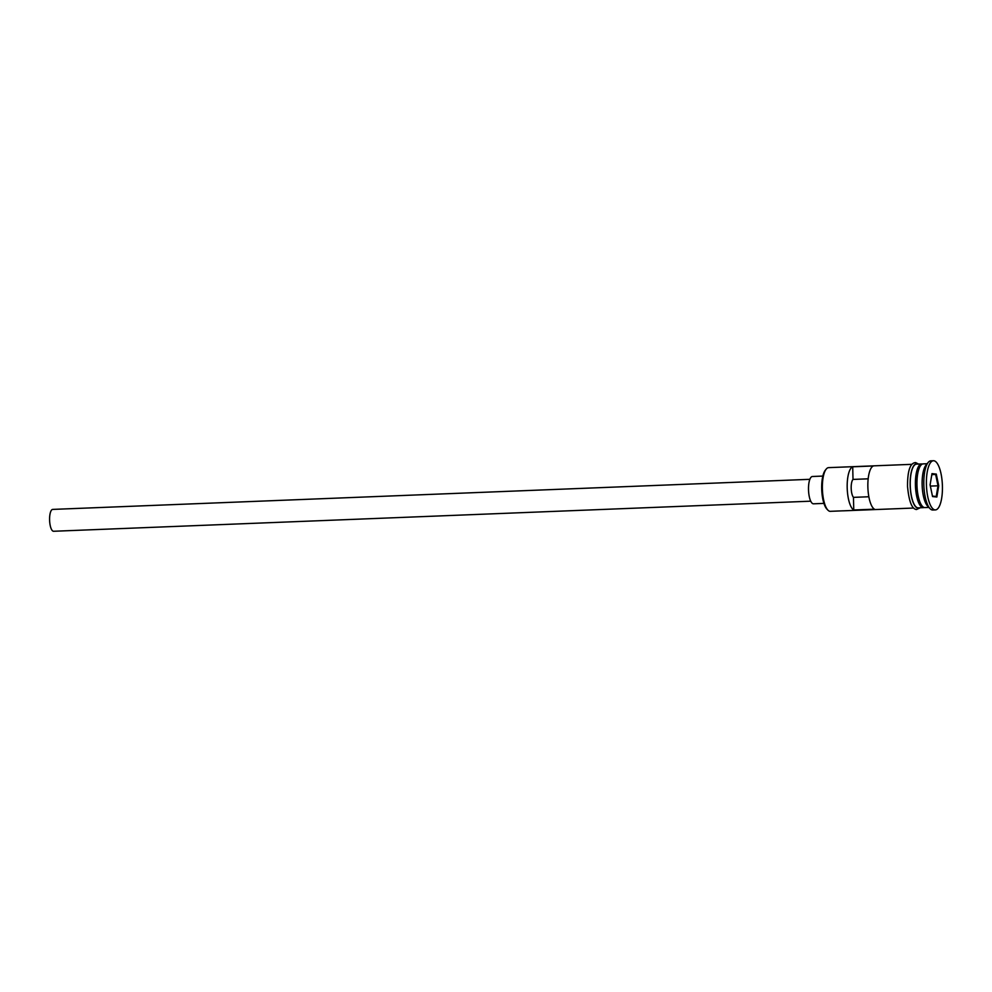 <?xml version="1.0" encoding="UTF-8"?>
<svg xmlns="http://www.w3.org/2000/svg" width="992" height="992" viewBox="0 0 992 992"><rect width="100%" height="100%" fill="white"/><g stroke="black" fill="none" stroke-linecap="round" stroke-linejoin="round"><path stroke-width="1.49" d="M827.886 510.124L826.931 509.132A20.782 6.733 -92.3 0 1 821.736 489.8A20.782 6.733 -92.3 0 1 825.381 470.121L826.249 469.055A21.874 7.08 87.7 0 0 822.418 489.775A21.874 7.08 87.7 0 0 827.886 510.124A21.874 7.08 87.7 0 0 830.019 511.339L842.952 510.818A21.874 7.08 87.7 0 0 843.287 510.83L913.607 508.04M828.952 467.654A21.874 7.08 87.7 0 0 828.618 467.641A21.874 7.08 87.7 0 0 826.249 469.055M53.754 531.241A10.937 3.546 -92.3 0 1 53.58 531.266A10.937 3.546 -92.3 0 1 53.419 531.253A10.937 3.546 -92.3 0 1 49.6 520.217A10.937 3.546 -92.3 0 1 52.712 509.404A10.937 3.546 -92.3 0 1 52.886 509.417M813.7 503.787A13.665 4.427 -92.3 0 1 813.49 503.812A13.665 4.427 -92.3 0 1 813.279 503.8A13.665 4.427 -92.3 0 1 808.517 489.998A13.665 4.427 -92.3 0 1 812.411 476.495A13.665 4.427 -92.3 0 1 812.622 476.495M923.54 463.896A21.874 7.08 87.7 0 0 923.205 463.884A21.874 7.08 87.7 0 0 916.98 485.497A21.874 7.08 87.7 0 0 924.606 507.582A21.874 7.08 87.7 0 0 924.941 507.582L928.872 507.433M922.436 464.045A21.874 7.08 87.7 0 0 921.99 463.958A21.874 7.08 87.7 0 0 921.655 463.946A21.874 7.08 87.7 0 0 915.43 485.559A21.874 7.08 87.7 0 0 923.056 507.631A21.874 7.08 87.7 0 0 923.391 507.644A21.874 7.08 87.7 0 0 924.172 507.482M933.435 460.734L930.856 460.846A24.602 7.973 87.7 0 0 928.19 462.433L926.007 465.087A21.874 7.08 87.7 0 0 922.163 485.807A21.874 7.08 87.7 0 0 927.644 506.156L930.025 508.636A24.602 7.973 87.7 0 0 932.43 510A24.602 7.973 87.7 0 0 932.802 510.012L935.394 509.913A24.602 7.973 87.7 0 0 942.4 485.584A24.602 7.973 87.7 0 0 933.819 460.747A24.602 7.973 87.7 0 0 933.435 460.734A24.602 7.973 87.7 0 0 926.429 485.063A24.602 7.973 87.7 0 0 935.022 509.9A24.602 7.973 87.7 0 0 935.394 509.913M928.19 462.433A24.602 7.973 87.7 0 0 923.862 485.745A24.602 7.973 87.7 0 0 930.025 508.636M873.382 465.98L852.711 466.798A21.874 7.08 87.7 0 0 847.193 487.754A21.874 7.08 87.7 0 0 853.765 509.987L874.436 509.169A21.874 7.08 -92.3 0 1 867.864 486.936A21.874 7.08 -92.3 0 1 873.382 465.98M916.831 464.157A21.874 7.08 87.7 0 0 916.496 464.144A21.874 7.08 87.7 0 0 910.259 485.77A21.874 7.08 87.7 0 0 917.898 507.842A21.874 7.08 87.7 0 0 918.232 507.854L923.391 507.644M868.843 496.756L853.455 497.364A9.573 3.1 -92.3 0 1 851.186 488.176A9.573 3.1 -92.3 0 1 853.008 479.421L852.711 466.798M853.765 509.987L853.455 497.364M936.857 497.017L932.542 496.558L930.099 484.865L931.984 473.63L936.287 474.077L938.73 485.782L936.857 497.017L936.225 496.484L938.01 485.77L935.679 474.635L931.872 474.238M853.008 479.421L868.186 478.814M931.786 474.796L936.287 474.077M930.36 486.08L938.73 485.782M932.443 496.087L936.225 496.484M921.518 464.603A21.328 6.907 87.7 0 0 916.137 486.043A21.328 6.907 87.7 0 0 923.205 506.999M922.238 506.106A21.328 6.907 -92.3 0 1 916.658 486.03A21.328 6.907 -92.3 0 1 920.626 465.583M917.612 464.107A22.146 7.167 87.7 0 0 916.819 463.884A22.146 7.167 87.7 0 0 910.16 485.237A22.146 7.167 87.7 0 0 917.898 508.115A22.146 7.167 87.7 0 0 919.348 507.805M52.712 509.404L809.856 479.322M812.411 476.495L822.852 476.073M828.618 467.641L911.871 464.33M916.496 464.144L921.655 463.946M923.205 463.884L927.123 463.723M920.266 507.768L916.459 509.528C911.896 508.983 908.92 501.295 907.531 486.452C907.469 470.754 910.185 462.805 915.666 462.582L918.53 464.07M813.49 503.812L823.93 503.39M53.58 531.266L810.724 501.183"/></g></svg>
